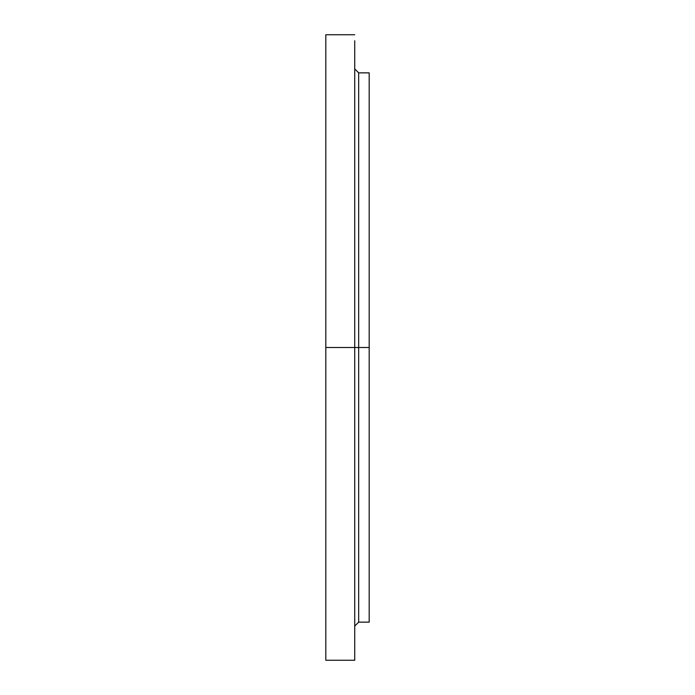 <?xml version="1.0" encoding="UTF-8"?>
<svg xmlns="http://www.w3.org/2000/svg" width="695" height="695" viewBox="0 0 695 695"><rect width="100%" height="100%" fill="white"/><g stroke="black" fill="none" stroke-linecap="round" stroke-linejoin="round"><path stroke-width="1.04" d="M354.728 629.931L354.728 638.47L354.728 629.931M354.728 638.853L354.728 647.401L354.728 638.853M354.728 569.961L354.728 561.412L354.728 569.961M354.728 125.039L354.728 133.588L354.728 125.039M354.728 56.147L354.728 47.599L354.728 56.147M325.816 660.25L325.816 347.5L325.816 660.25L354.728 660.25L354.728 347.5L325.816 347.5L325.816 34.75L325.816 347.5L358.672 347.5L358.672 622.138L358.672 347.5L369.184 347.5L369.184 72.862L369.184 347.5L358.672 347.5L358.672 622.138L354.728 626.082M369.184 72.862L358.672 72.862L358.672 347.5L358.672 72.862L358.672 347.5L354.728 347.5L354.728 44.602M354.728 660.25L354.728 40.762M369.184 622.138L369.184 347.5L369.184 622.138L358.672 622.138M354.728 65.069L354.728 56.53L354.728 65.069M325.816 34.75L354.728 34.75M358.672 72.862L354.728 68.918"/></g></svg>
